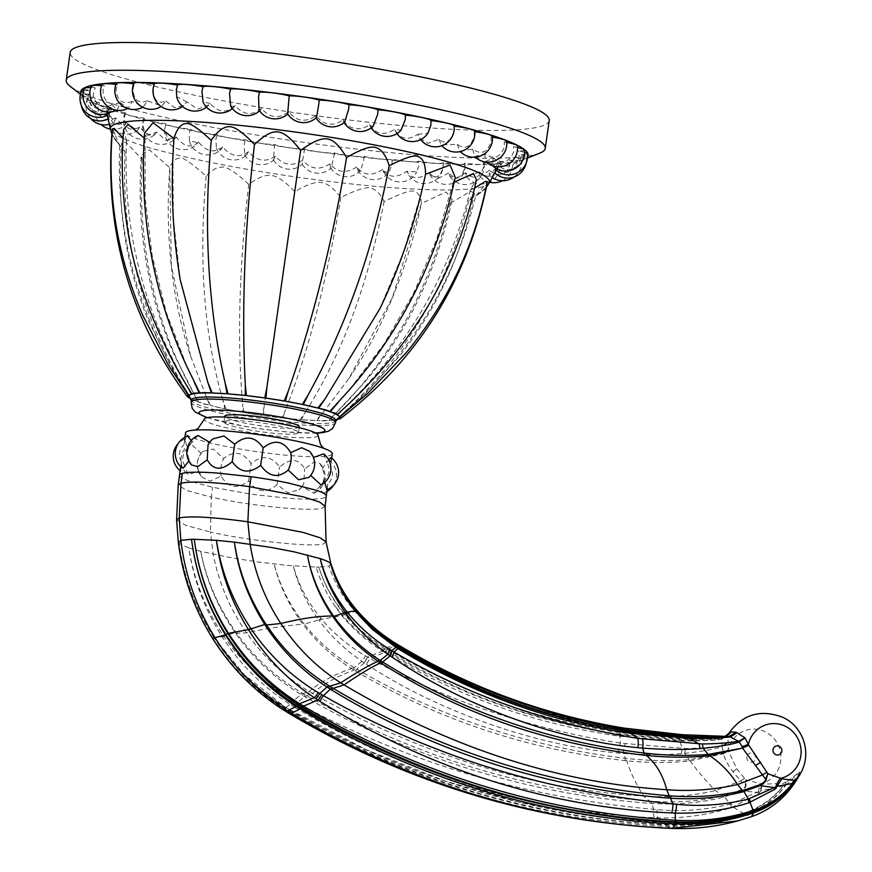 <?xml version="1.0" encoding="UTF-8"?>
<svg xmlns="http://www.w3.org/2000/svg" width="872" height="872" viewBox="0 0 872 872"><rect width="100%" height="100%" fill="white"/><g stroke="black" fill="none" stroke-linecap="round" stroke-linejoin="round"><path stroke-width="0.65" stroke-dasharray="4.36 3.27" d="M539.703 153.178A241.936 28.089 8.1 0 1 239.92 132.272A241.936 28.089 -171.9 0 1 70.218 86.361M549.218 120.565A241.936 28.089 8.1 0 1 243.866 104.509A241.936 28.089 -171.9 0 1 70.185 52.385M80.845 92.966A225.924 26.225 -171.9 0 0 84.475 97.457A225.924 26.225 -171.9 0 0 242.95 140.338A225.924 26.225 8.1 0 0 522.906 159.859L527.418 158.061M527.516 156.786A225.924 26.225 8.1 0 1 522.906 159.859M110.766 111.976L111.79 104.531L117.382 109.959L120.238 102.634L128.391 108.15L132.239 101.403L143.27 106.885L147.542 100.858L161.81 106.079L165.876 101.01C157.614 104.335 153.396 100.193 153.232 88.573L154.551 84.115A18.225 2.115 8.1 0 1 154.453 83.756M133.885 83.232A18.225 2.115 -171.9 0 0 134.441 83.941A18.225 2.115 -171.9 0 0 133.645 83.832M116.292 83.429A18.225 2.115 -171.9 0 0 117.644 84.54A18.225 2.115 -171.9 0 0 115.943 84.333M102.013 84.366A18.225 2.115 -171.9 0 0 104.487 85.892A18.225 2.115 -171.9 0 0 101.544 85.609M91.32 86.001A18.225 2.115 -171.9 0 0 95.212 87.974A18.225 2.115 -171.9 0 0 90.71 87.68M84.421 88.323A18.225 2.115 -171.9 0 0 90.023 90.753A18.225 2.115 -171.9 0 0 83.625 90.655M81.456 91.277A18.225 2.115 -171.9 0 0 88.999 94.176A18.225 2.115 -171.9 0 0 82.48 94.808A18.225 2.115 -171.9 0 0 92.16 98.154A18.225 2.115 -171.9 0 0 87.473 98.841A18.225 2.115 -171.9 0 0 99.463 102.634A18.225 2.115 -171.9 0 0 96.334 103.31A18.225 2.115 -171.9 0 0 110.755 107.529A18.225 2.115 -171.9 0 0 108.902 108.117A18.225 2.115 -171.9 0 0 125.819 112.717A18.225 2.115 -171.9 0 0 124.914 113.164A18.225 2.115 -171.9 0 0 144.349 118.123A18.225 2.115 -171.9 0 0 144.076 118.374A18.225 2.115 -171.9 0 0 166.007 123.639A18.225 2.115 -171.9 0 0 190.347 129.143A18.225 2.115 -171.9 0 0 216.921 134.55A18.225 2.115 -171.9 0 0 245.185 139.727A18.225 2.115 -171.9 0 0 274.615 144.599A18.225 2.115 -171.9 0 0 304.611 149.058A18.225 2.115 -171.9 0 0 334.619 153.014A18.225 2.115 -171.9 0 0 364.027 156.393A18.225 2.115 -171.9 0 0 392.28 159.14A18.225 2.115 -171.9 0 0 418.822 161.189A18.225 2.115 -171.9 0 0 443.15 162.574A18.225 2.115 -171.9 0 0 443.14 162.508A18.225 2.115 8.1 0 0 465.048 163.467A18.225 2.115 8.1 0 0 464.754 163.064A18.225 2.115 8.1 0 0 484.178 163.631A18.225 2.115 8.1 0 0 483.252 162.857A18.225 2.115 8.1 0 0 500.157 163.064A18.225 2.115 8.1 0 0 498.261 161.876A18.225 2.115 8.1 0 0 512.671 161.778A18.225 2.115 8.1 0 0 509.51 160.154A18.225 2.115 8.1 0 0 521.489 159.794A18.225 2.115 8.1 0 0 516.758 157.712A18.225 2.115 8.1 0 0 526.437 157.145A18.225 2.115 8.1 0 0 519.875 154.606A18.225 2.115 -171.9 0 0 527.407 153.897M524.508 152.36A18.225 2.115 -171.9 0 0 518.796 150.9A18.225 2.115 -171.9 0 0 524.388 150.104M517.565 147.499A18.225 2.115 -171.9 0 0 513.553 146.66A18.225 2.115 -171.9 0 0 517.445 145.842M506.806 142.43A18.225 2.115 -171.9 0 0 504.234 141.962A18.225 2.115 -171.9 0 0 506.708 141.199M492.462 137.144A18.225 2.115 -171.9 0 0 491.023 136.904A18.225 2.115 -171.9 0 0 492.386 136.261M474.804 131.683A18.225 2.115 -171.9 0 0 474.183 131.596A18.225 2.115 -171.9 0 0 474.75 131.116M165.876 101.01L174.531 107.692L183.807 105.545L186.87 101.871L197.77 109.109L208.997 104.814L210.108 103.408C218.305 112.771 226.655 113.502 235.146 105.599C243.452 115.137 252.237 116.074 261.491 108.401C269.721 118.091 278.778 119.202 288.643 111.758C296.611 121.557 305.756 122.843 316.056 115.605C323.588 125.492 332.646 126.909 343.208 119.867C345.781 124.609 349.705 127.497 354.991 128.522C360.31 129.339 365.172 127.988 369.575 124.456C375.734 134.419 384.083 136.032 394.635 129.296C399.888 139.237 407.638 140.904 417.895 134.277L419.563 138.103L428.217 143.302L438.921 139.313C445.614 144.763 450.661 141.918 454.04 130.756L454.04 126.124M438.921 139.313L441.319 144.981L457.277 144.294C464.983 150.028 470.651 147.346 474.27 136.261L474.183 131.596M457.277 144.294L459.773 151.085L472.635 149.145C481.18 155.14 487.361 152.622 491.187 141.591L491.023 136.904M472.635 149.145L474.641 156.589L484.679 153.755C493.879 159.99 500.463 157.636 504.452 146.67L504.234 141.962M484.679 153.755L485.693 161.538L493.171 158.028C502.839 164.514 509.717 162.29 513.815 151.39L513.553 146.66M492.756 165.92L497.956 161.898C504.016 170.051 518.786 165.037 519.08 155.652L518.796 150.9M495.721 169.669L498.937 165.277C505.041 173.561 519.865 168.787 520.159 159.369L519.875 154.606M498.937 165.277L494.555 172.721L496.092 168.111C505.913 175.141 512.9 173.266 517.031 162.497L516.758 157.712M496.092 168.111L489.247 175.01L489.486 170.334C498.948 177.485 505.706 175.686 509.749 164.939L509.51 160.154M489.486 170.334L479.927 176.438L479.229 171.904C488.135 179.142 494.544 177.398 498.457 166.672L498.261 161.876M479.229 171.904L466.727 176.929L465.539 172.798C473.703 180.09 479.644 178.368 483.371 167.653L483.252 162.857M465.539 172.798L456.547 178.542L449.908 176.351L448.688 172.994C455.914 180.286 461.288 178.586 464.798 167.871L464.754 163.064M448.688 172.994L437.766 178.586L429.787 174.542L428.98 172.482C435.128 179.752 439.837 178.03 443.085 167.304L443.14 162.508M428.98 172.482C418.931 179.85 411.54 179.458 406.81 171.283L416.827 171.926L418.669 165.985L418.822 161.189M443.15 162.574A18.824 18.824 0 0 1 406.81 171.304L406.81 171.283C396.389 178.455 388.323 177.823 382.612 169.408L383.462 171.719L389.054 172.209L392.008 163.925L392.28 159.14M382.612 169.408C371.984 176.395 363.406 175.566 356.855 166.912L357.869 170.4L360.398 170.661L363.635 161.167L364.027 156.393M356.855 166.912C346.217 173.735 337.279 172.71 330.041 163.827L330.608 167.86L331.305 167.947L334.619 153.014M330.041 163.827C319.577 170.52 310.454 169.321 302.693 160.219L304.611 149.058M273.416 159.914A18.824 18.824 0 0 0 302.279 164.328L302.693 160.219C292.578 166.803 283.455 165.451 275.334 156.153L273.416 159.914L274.615 144.599M275.334 156.153C265.742 162.672 256.804 161.2 248.509 151.717L246.569 154.976L244.618 154.638L244.269 144.425L245.185 139.727M248.509 151.717C239.615 158.203 231.025 156.622 222.742 146.987L221.074 149.297L216.43 148.404L215.875 139.226L216.921 134.55M222.742 146.987C214.675 153.472 206.61 151.826 198.522 142.071L198.042 142.692L189.442 140.85L189.191 133.798L190.347 129.143M198.522 142.071C191.426 148.578 184.036 146.91 176.318 137.046L168.034 139.313L164.579 129.928L166.007 123.639M176.318 137.046L175.25 138.43L166.018 140.523L156.579 132.021C147.804 137.046 143.28 133.95 142.997 122.734L144.349 118.123M156.579 132.021L154.606 134.659L147.172 135.225L139.684 127.094C129.983 131.846 124.881 128.587 124.369 117.306L125.819 112.717M139.684 127.094L137.394 130.56L125.95 122.353C115.496 126.854 109.927 123.432 109.251 112.085L110.755 107.529M125.95 122.353L123.889 126.396L115.66 117.905C104.64 122.156 98.721 118.581 97.904 107.18L99.463 102.634M115.66 117.905L114.33 122.363L109 113.818C97.62 117.851 91.473 114.134 90.579 102.678L92.16 98.154M109 113.818L108.847 118.603L106.112 110.188C97.86 116.499 85.042 107.692 87.396 98.678L88.999 94.176M107.648 113.48L107.049 107.071C98.83 113.262 86.066 104.248 88.421 95.244L90.023 90.753M111.79 104.531C103.735 110.635 91.32 101.446 93.642 92.454L95.212 87.974M120.238 102.634C109.469 106.046 103.703 101.959 102.951 90.35L104.487 85.892M132.239 101.403C122.124 104.749 116.772 100.607 116.172 88.999L117.644 84.54M147.542 100.858C138.277 104.171 133.438 100.018 133.035 88.399L134.441 83.941M343.208 119.867L343.688 121.873L344.734 122.047M373.151 126.276L370.011 125.699L369.575 124.456M396.923 133.634A18.824 18.824 0 0 1 394.907 129.993L394.635 129.296L400.957 130.266M497.956 161.898L495.787 168.252M493.171 158.028L492.636 165.778M417.895 134.277L427.945 133.209M106.112 110.188L107.529 115.235M107.049 107.071L110.384 112.335M186.87 101.871L176.667 96.748M210.108 103.408L203.067 102.024M235.146 105.599L234.546 106.417L230.655 106.035M261.491 108.401L260.477 110.057L259.006 109.894M288.643 111.758L287.64 113.829M316.056 115.605L316.133 117.862M112.586 128.762L119.737 145.646C112.706 136.697 110.166 132.631 112.139 133.46C111.561 134.255 115.856 140.381 125.034 151.859L121.666 143.139L125.841 142.092L142.103 159.369L141.373 155.216L149.275 149.766L169.768 167.675C172.438 160.426 176.602 157.287 182.259 158.257C186.303 159.522 194.26 165.506 206.152 176.199C212.169 169.332 218.294 166.323 224.496 167.184C229.663 168.46 237.751 174.193 248.771 184.374C267.878 170.792 275.65 171.926 294.725 191.633C318.422 178.117 326.248 179.011 340.876 197.475C354.239 190.805 363.591 187.567 368.911 187.742C375.123 188.603 380.181 193.203 384.083 201.519C398.428 194.598 407.725 191.077 411.987 190.957C417.71 191.568 420.849 195.742 421.405 203.481L446.104 192.004L452.143 199.448L450.29 203.231L470.706 191.186L474.444 193.355L468.776 200.778C480.755 192.363 486.587 187.676 486.293 186.717C488.44 186.445 484.887 189.638 475.611 196.298L487.186 182.085M190.543 355.95L171.337 265.862L169.768 167.664C167.151 203.547 167.893 238.383 171.991 272.162C175.752 301.919 181.932 329.845 190.543 355.95L209.629 405.251A76.006 8.818 8.1 0 1 198.62 401.948C199.917 402.929 203.59 404.03 209.629 405.251M188.864 396.117L182.64 385.795C137.068 311.141 116.096 231.091 119.737 145.646L111.856 134.059M123.661 129.318L126.571 141.166L123.039 138.103M144.556 133.144L145.057 138.713L144.218 138.059M348.953 378.448C364.518 355.765 378.252 330.641 390.166 303.085C403.507 271.824 413.917 238.623 421.405 203.481L392.52 297.319L348.953 378.448L322.989 412.707L316.013 420.489A76.006 8.818 8.1 0 1 301.167 419.715L316.013 420.489M454.225 182.183L453.244 182.575L455.282 177.365M474.553 188.134L470.302 190.085L476.406 179.512M486.402 187.371L475.611 196.298C455.26 279.367 412.794 350.381 348.211 409.36L339.35 417.535M338.87 418.266A76.006 8.818 8.1 0 1 336.625 419.312L337.747 419.269M336.625 419.312L345.029 411.442L336.309 419.399A76.006 8.818 8.1 0 1 328.951 420.38C334.107 420.577 336.559 420.25 336.309 419.399L364.213 394.907L399.43 356.168C436.959 308.775 461.964 254.504 474.444 193.355M468.776 200.778C448.753 283.64 407.507 353.858 345.029 411.442M328.951 420.38L336.428 412.587L328.352 420.413A76.006 8.818 8.1 0 1 316.852 420.511C323 421.023 326.826 420.991 328.352 420.413M450.29 203.231C431.139 285.972 393.185 355.754 336.428 412.587M316.852 420.511L322.989 412.707M301.167 419.715L305.625 411.791L300.142 419.639A76.006 8.818 8.1 0 1 282.953 418.026L300.142 419.639M384.083 201.519C368.038 284.348 341.889 354.435 305.625 411.791M282.953 418.026L285.526 409.905L281.82 417.906A76.006 8.818 8.1 0 1 263.453 415.573L281.82 417.906M340.876 197.475C326.858 280.49 308.405 351.296 285.526 409.905M263.453 415.573L264.053 407.18L262.287 415.41A76.006 8.818 8.1 0 1 243.996 412.521L262.287 415.41M294.725 191.633L264.053 407.18M243.996 412.521L242.667 403.812L242.874 412.325A76.006 8.818 8.1 0 1 225.913 409.066L242.874 412.325M248.771 184.374C239.07 267.998 237.042 341.148 242.667 403.812M225.913 409.066L222.84 400.008L224.911 408.859A76.006 8.818 8.1 0 1 210.435 405.469L224.911 408.859M206.152 176.199C198.456 260.205 204.015 334.815 222.84 400.008M210.435 405.469L205.912 396.041M198.62 401.948L193.039 392.171L198.053 401.752A76.006 8.818 8.1 0 1 191.262 398.755L171.294 367.45L148.284 320.416C125.47 264.445 116.597 205.345 121.666 143.139M142.103 159.369C137.405 244.171 154.388 321.768 193.039 392.171M125.034 151.859C121.143 237.01 141.166 315.947 185.104 388.683L191.262 398.755C190.783 399.496 193.05 400.499 198.053 401.752M185.104 388.683L190.979 398.58A76.006 8.818 8.1 0 1 189.115 396.956M189.922 398.221L190.979 398.58M182.64 385.795L188.886 395.975M187.262 386.383L191.251 393M126.571 141.166C122.603 226.818 142.354 307.663 185.812 383.702M145.057 138.713L145.155 198.118L152.229 256.052L166.29 312.514L187.317 367.515M172.918 156.034L173.343 218.927L180.297 280.152M335.84 420.566A72.954 8.469 8.1 0 1 335.36 421.35A72.954 8.469 8.1 0 1 243.757 415.726A72.954 8.469 8.1 0 1 191.633 400.902A72.954 8.469 8.1 0 1 191.382 400.008M339.361 417.394L348.211 409.36M337.922 413.884L343.601 408.63M421.699 191.273L403.703 251.703L379.876 308.699M453.244 182.575L436.567 239.604L413.611 293.265L384.356 343.568L348.811 390.514M470.302 190.085C450.214 273.448 408.696 345.574 345.748 406.472M299.281 426.866A37.66 4.371 8.1 0 1 251.757 424.37A37.66 4.371 8.1 0 1 224.725 416.26M250.94 430.158A37.66 4.371 8.1 0 1 223.908 422.048A37.66 4.371 8.1 0 1 271.432 424.544A37.66 4.371 8.1 0 1 298.464 432.654A37.66 4.371 8.1 0 1 250.94 430.158M318.062 435.346A57.443 6.671 8.1 0 1 315.871 436.883A57.443 6.671 -171.9 0 1 252.433 432.774A57.443 6.671 -171.9 0 1 204.331 419.16M332.297 453.756A74.12 8.6 8.1 0 1 329.485 455.598A74.12 8.6 -171.9 0 1 248.128 450.388A74.12 8.6 -171.9 0 1 185.529 432.861M322.433 468.798C325.452 463.174 327.567 460.471 328.755 460.689C330.15 459.795 330.662 461.779 330.303 466.651C333.802 473.104 332.973 478.913 327.818 484.069C326.629 490.01 325.43 492.876 324.21 492.658C322.825 493.552 321.408 491.405 319.948 486.227C324.646 481.191 325.463 475.382 322.433 468.798L320.242 463.806L314.029 462.051L304.622 468.962C298.66 458.443 290.322 457.822 279.585 467.087C271.781 455.925 262.298 454.715 251.136 463.49C242.896 451.805 233.718 450.203 223.603 458.683L213.335 449.004L202.882 451.391L201.181 453.429L190.772 443.793L187.273 448.513L184.951 439.008L184.003 444.687C185.18 438.79 186.379 435.924 187.622 436.098M326.935 491.437A18.53 18.53 0 0 1 324.319 492.626L324.21 492.658M328.755 460.689L329.725 460.841A18.53 18.53 0 0 1 333.671 485.105M327.818 484.069L326.869 489.748M324.744 482.39L324.558 480.243C329.518 474.858 330.346 469.049 327.033 462.814L328.602 459.631M331.011 457.549L330.303 466.651M324.558 480.243L321.049 484.963M310.683 475.436L310.65 475.327C314.792 469.648 315.62 463.839 313.135 457.898L313.419 457.495M323.675 453.909L327.033 462.814M310.65 475.327L308.939 477.365M309.669 451.423L313.135 457.898M208.037 444.884L212.855 438.921M198.02 435.499L191.873 442.529C187.186 447.565 186.357 453.364 189.398 459.958L191.589 464.95M191.873 442.529L191.35 440.36M183.076 468.068C181.692 468.994 181.18 467.011 181.529 462.106C178.03 455.653 178.847 449.843 184.003 444.687M188.875 461.048L189.398 459.958M179.501 475.218A74.12 8.6 -171.9 0 0 188.973 480.963L212.605 487.274L248.106 493.661A74.12 8.6 -171.9 0 0 249.545 493.879A74.12 8.6 -171.9 0 0 257.393 494.969A74.12 8.6 -171.9 0 0 258.101 495.067L289.319 498.315A74.12 8.6 -171.9 0 0 292.567 498.544A74.12 8.6 -171.9 0 0 320.896 498.479A74.12 8.6 -171.9 0 0 323.458 497.956A74.12 8.6 -171.9 0 0 325.202 497.291A74.12 8.6 -171.9 0 0 326.27 496.113M181.529 462.106L180.722 466.673M180.646 467.185L180.809 471.207L184.799 465.931L188.145 474.848L198.696 470.858L202.162 477.333L210.141 481.061L221.128 476.112C228.322 488.08 237.5 489.672 248.662 480.908C256.902 492.593 266.385 493.792 277.111 484.516L287.923 492.789L298.976 489.835L302.148 486.38L313.811 493.258L319.948 486.227M302.148 486.38L303.794 483.873L304.622 468.962M277.111 484.516L279.585 467.087M248.662 480.908L251.136 463.49M221.128 476.112C219.973 470.477 220.79 464.678 223.603 458.683M198.696 470.858C196.211 464.918 197.039 459.108 201.181 453.429M184.799 465.931C181.485 459.708 182.313 453.898 187.273 448.513M178.324 542.253L179.087 543.441L188.788 547.921C193.388 579.4 204.528 609.038 222.186 636.811L222.513 637.312C240.105 664.409 262.614 686.755 290.038 704.358L293.755 706.68A11.292 1.831 121 0 1 295.75 701.884L297.396 702.788C344.996 729.483 405.589 754.662 456.427 770.379C510.643 787.732 583.684 803.297 653.499 809.281L657.096 809.619C681.185 811.974 705.546 810.11 730.169 804.028L757.136 792.321L740.993 790.871L723.64 797.117C700.935 802.883 676.901 804.987 651.526 803.439L649.782 803.319C529.642 794.523 411.41 758.16 305.821 697.306L300.993 694.45C274.68 678.296 252.891 657.902 235.614 633.29L235.298 632.832C217.586 606.988 206.065 579.826 200.724 551.344L231.974 557.895L257.229 561.884L286.681 565.361L316.155 567.094C320.22 580.621 326.292 593.342 334.358 605.233L341.977 615.719L342.62 615.49L334.358 605.233M212.528 638.337L212.899 638.162C194.423 608.885 182.978 577.111 178.564 542.842C182.967 577.068 194.369 608.885 212.768 638.304C231.483 667.788 255.442 691.725 284.632 710.113L288.665 712.588C348.549 749.113 423.051 779.851 479.753 795.765C538.874 813.064 601.113 823.277 666.47 826.394L666.797 826.405C693.698 827.484 719.803 823.746 745.113 815.189L745.211 815.157C761.834 809.325 775.35 799.373 785.781 785.291L786.827 783.754A23.533 12.066 -116.5 0 1 787.318 781.367L783.154 783.448L762.335 784.168L745.68 779.775L745.985 784.724A1.886 0.992 174.2 0 0 745.375 784.724C746.018 786.217 744.394 787.983 740.492 790.043L723.171 795.885C700.434 801.226 676.509 803.025 651.373 801.27L649.64 801.128C527.407 791.122 413.655 756.068 306.519 695.66L301.712 692.859C275.443 676.999 253.632 656.976 236.301 632.778L235.985 632.32C218.033 606.672 206.272 579.684 200.724 551.344L188.788 547.921C193.737 579.281 205.323 608.558 223.559 635.764L223.886 636.255C242.122 662.753 264.837 683.921 292.033 699.78L295.75 701.884M213.891 637.061C195.295 607.991 183.698 576.784 179.087 543.441C183.687 576.795 195.241 608.067 213.738 637.236L222.186 636.811A11.292 0.676 147.2 0 1 223.559 635.764M212.899 638.162L212.899 638.173C231.549 667.342 255.529 691.06 284.839 709.328L288.872 711.759C348.745 747.816 423.334 778.314 479.306 794C537.752 811.145 600.056 821.511 666.197 825.108L666.524 825.119C693.414 826.362 719.476 822.874 744.721 814.655L744.808 814.633C761.605 808.954 775.23 799.155 785.683 785.247L781.77 787.928C771.774 799.918 759.229 808.518 744.11 813.707L743.914 813.772C718.811 822.078 692.869 825.664 666.099 824.541L665.543 824.52C597.636 822.034 519.745 806.796 462.531 788.31C407.856 771.328 343.819 743.467 289.613 710.8L285.417 708.249C256.39 690.003 232.508 666.361 213.782 637.312L212.779 638.315M330.913 563.781L328.94 566.135L318.847 567.083C324.264 584.436 332.94 600.078 344.876 614.008L344.93 614.062C356.55 627.491 370.011 638.816 385.304 648.027L387.495 649.335C423.454 671.091 468.885 691.376 499.863 702.178C530.448 713.438 577.94 726.507 619.894 732.633L679.201 738.606C696.499 739.249 710.495 739.249 721.155 738.606L723.477 736.164L725.221 735.946M395.855 647.362L371.93 629.072L395.877 647.373M397.981 648.735L396.161 647.558M398.014 648.757L503.231 700.543L613.343 730.627L549.12 715.792C496.048 700.521 445.777 678.231 398.275 648.921L396.204 647.624M725.744 735.848A9.418 9.036 74.7 0 1 723.477 736.164L681.087 734.824L623.153 728.273C534.918 712.304 459.315 684.673 396.346 645.378L394.329 644.168C379.647 635.307 366.523 624.363 354.969 611.337C343.306 598.127 334.63 583.052 328.94 566.135M316.155 567.094L318.847 567.083C324.144 584.414 332.668 600.154 344.418 614.313L344.473 614.368C356.07 628.156 369.412 639.71 384.508 649.041L386.688 650.381C421.841 672.181 465.997 692.346 499.046 703.977C531.07 715.759 578.637 728.534 619.425 734.071L678.961 739.26C696.456 739.587 710.517 739.38 721.122 738.649L728.578 733.646M326.063 541.883L323.599 543.79C315.697 547.507 250.929 541.338 210.414 532.051L213.215 554.254C218.676 582.496 229.805 608.711 246.58 632.876C263.442 656.834 284.294 676.378 309.157 691.496L312.525 693.502C422.408 755.305 532.748 789.487 643.569 796.06C667.788 797.804 691.725 795.983 715.378 790.599L740.797 780.931L745.375 784.724L745.68 779.775L736.829 768.788L728.316 750.792L727.935 735.183L721.188 739.489C710.833 740.579 696.87 741.08 679.277 740.982L619.316 736.219C574.953 729.624 534.492 719.683 497.934 706.407C460.154 693.131 422.473 675.201 384.89 652.605L385.827 651.471L383.429 650.043C367.897 640.669 354.305 629.148 342.62 615.49L344.876 614.008M384.89 652.605L382.503 651.144C367.177 641.618 353.705 629.857 342.086 615.85M744.47 778.554A9.418 2.442 -42.7 0 0 740.797 780.931L732.829 771.644C727.924 765.06 724.817 759.131 723.531 753.866A9.418 6.039 -13 0 0 723.825 753.735L728.316 750.792L723.411 753.343L689.109 759.654C669.347 761.212 648.714 760.842 627.23 758.509L625.366 758.302C528.759 746.803 439.226 717.078 356.746 669.129L352.724 666.764C333.845 655.308 317.67 641.073 304.219 624.047L318.825 620.025C306.345 602.835 297.843 584.807 293.341 565.95C298.595 584.872 307.794 602.367 320.94 618.412L321.615 619.218C333.965 633.868 348.637 646.119 365.619 655.962L367.722 657.139L382.503 651.144L383.429 650.043M235.614 633.29L246.58 632.876C262.864 629.017 281.634 626.118 302.889 624.167C288.883 605.255 279.302 585.21 274.135 564.042C279.596 585.068 289.471 604.885 303.783 623.491L304.219 624.047L303.325 624.734L302.889 624.167L303.783 623.491M723.76 753.245A1.886 0.621 -108.5 0 1 723.825 753.735L689.076 761.071C669.413 763.044 648.648 762.967 626.794 760.831L624.908 760.635C527.887 749.724 438.104 719.847 355.569 671.015L351.547 668.573C332.733 656.834 316.656 642.217 303.325 624.734M289.613 710.8L293.755 706.68L295.379 707.65C408.859 775.829 531.538 812.464 654.218 817.729L657.837 817.871C683.561 818.448 708.217 814.982 731.826 807.45L758.52 793.738L760.787 790.828L782.696 786.097L783.154 783.448L782.805 786.053A1.886 1.341 -175.6 0 0 782.696 786.097L781.617 787.863C771.567 799.657 758.923 808.072 743.663 813.107L743.467 813.173C718.43 821.119 692.521 824.454 665.739 823.19L603.446 817.587L519.232 802.251L445.221 781.018L366.414 749.789L285.591 707.399L244.324 674.743L213.782 637.312M320.94 618.412A11.292 0.926 140.7 0 0 318.825 620.025L319.468 620.886C330.88 636.189 345.05 649.673 362 661.368L364.082 662.764A11.292 1.7 120 0 1 367.722 657.139L370.099 658.469L384.607 652.43L385.533 651.297M382.786 651.319L385.304 648.027M364.082 662.764L364.3 662.894A11.292 1.711 120 0 1 367.951 657.27M745.113 815.189L743.663 813.107M798.49 776.81L799.886 771.927C789.596 793.694 773.464 808.606 751.479 816.628L744.808 814.633M785.781 785.291L799.886 771.927L787.318 781.367M785.912 785.105L785.814 785.073A23.533 8.055 -119.8 0 1 785.727 782.173M721.286 739.478L728.229 734.366L721.22 738.606M798.033 777.53L799.886 771.927M721.122 738.649L721.22 739.423C710.953 740.393 697.055 740.666 679.539 740.241L619.883 734.66C577.646 728.665 530.416 715.945 498.817 704.445C465.964 693.033 421.427 672.977 385.827 651.471L387.386 649.269M355.569 671.015L356.746 669.129L364.3 662.894L366.414 664.279A11.292 1.722 119.5 0 1 370.099 658.469C445.254 700.281 528.715 728.512 620.472 743.14L685.501 748.536C700.761 748.285 713.002 747.348 722.223 745.702L727.957 742.53L722.474 746.585A11.292 2.071 75.6 0 1 722.441 745.702M366.414 664.279C442.071 713.863 539.779 746.051 618.292 753.048L623.164 753.463C645.727 755.021 665.173 755.076 681.49 753.637L684.782 753.343C701.066 751.522 713.47 749.342 722.005 746.781L723.259 751.62A9.418 3.826 -1.7 0 0 728.284 749.604A27.762 26.629 74.7 0 1 729.995 744.601A27.762 26.629 -105.3 0 1 774.968 739.805A27.762 26.629 -105.3 0 1 760.231 783.884A23.533 3.325 -84 0 0 758.411 791.787L759.741 790.719L762.335 784.168L760.787 790.828A11.292 5.657 13.4 0 1 759.741 790.719M295.379 707.65A11.292 1.82 120.9 0 1 297.396 702.788L304.546 696.564L305.255 694.929M782.805 786.053L781.617 787.863M745.985 784.724C746.563 786.413 744.895 788.462 740.993 790.871L740.492 790.043M758.52 793.738A11.292 2.703 53 0 1 757.136 792.321L758.411 791.787A11.292 3.325 46.5 0 0 759.676 792.768M723.531 753.844A1.886 0.567 -107.4 0 0 723.455 753.332L723.259 751.62M722.005 746.781A11.292 3.433 83 0 1 722.223 745.702L721.22 739.423M681.49 753.637A11.292 2.889 90.8 0 1 682.286 748.514L679.539 740.241M731.826 807.45A11.292 2.943 72.7 0 1 730.169 804.028L724.436 796.91A1.886 0.545 -104 0 0 723.967 795.7M743.914 813.772L733.069 807.058A11.292 2.878 72.8 0 1 731.455 803.701M489.17 183.044A191.48 22.225 8.1 0 1 247.822 169.397A191.48 22.225 -171.9 0 1 110.406 129.143M191.099 402.025A72.954 8.469 -171.9 0 0 243.473 417.743A72.954 8.469 -171.9 0 0 335.557 422.593M207.416 417.612A63.547 7.379 -171.9 0 0 244.716 426.299A63.547 7.379 -171.9 0 0 315.533 432.992M325.103 506.207L322.346 508.082C311.751 511.94 250.188 505.978 211.307 497.149L212.605 487.274M176.591 519.919L185.464 525.271L210.414 532.051L211.307 497.149L186.706 490.456L178.204 485.061M356.997 610.76L344.473 614.368M319.468 620.886A11.292 0.937 140.2 0 1 321.615 619.218L341.977 615.719M302.224 695.191L302.944 693.589L309.157 691.496C320.329 682.035 334.456 674.394 351.547 668.573L352.724 666.764M291.608 705.35A11.292 1.809 121.6 0 1 293.602 700.685L300.993 694.45L301.712 692.859M222.513 637.312A11.292 0.687 147 0 1 223.886 636.255L235.985 632.32M285.656 708.391L285.918 707.65C270.821 698.341 256.957 687.376 244.324 674.743C256.869 687.289 270.636 698.178 285.602 707.41L284.697 710.168M288.665 712.588L289.537 709.775L285.831 707.552L290.038 704.358A11.292 1.798 122.1 0 1 292.033 699.78M284.948 710.898L284.839 709.328M624.919 728.207L623.153 728.273L619.425 734.071M399.223 646.13L396.346 645.378L387.495 649.335L386.688 650.381M397.152 644.877L394.329 644.168L384.617 649.106M352.975 669.445L354.152 667.603L362 661.368A11.292 1.69 120.9 0 1 365.619 655.962M305.821 697.306L306.519 695.66L312.525 693.502C323.414 683.877 337.279 676.094 354.13 670.154L355.296 668.29M289.853 710.026C387.364 767.218 491.895 803.079 603.446 817.587C492.397 803.112 387.844 767.229 289.787 709.928L285.918 707.65M288.948 713.351L288.785 711.705M671.495 828.4L666.797 826.405L666.524 825.119M666.47 826.394L665.739 823.19M682.514 734.704L681.087 734.824L678.667 739.249M619.316 736.219L620.319 732.698M678.863 740.971L679.201 738.606M618.292 753.048A11.292 2.649 98.3 0 1 620.472 743.14L619.948 736.306L620.504 734.747M624.908 760.635L625.366 758.302L623.164 753.463A11.292 2.671 97.8 0 1 625.213 743.881M649.782 803.319L649.64 801.128L643.569 796.06C635.317 782.653 629.726 770.903 626.794 760.831L627.23 758.509M654.218 817.729A11.292 2.79 92.8 0 1 653.499 809.281L651.373 801.27M665.543 824.52L665.194 823.157L657.837 817.871A11.292 2.801 92.6 0 1 657.096 809.619M747.173 755.588A4.611 4.425 -105.3 0 1 753.713 753.877A4.611 4.425 -105.3 0 1 754.389 760.885A4.611 4.425 -105.3 0 1 747.62 760.264A4.611 4.425 74.7 0 1 747.173 755.588M723.64 797.117A1.886 0.545 -103.5 0 0 723.171 795.885L715.378 790.599C704.881 779.71 696.499 769.823 690.243 760.951L690.275 759.556M689.076 761.071L689.109 759.654L684.782 753.343A11.292 2.889 90.1 0 1 685.501 748.536M732.829 771.644A9.418 0.643 -33.3 0 0 736.829 768.788M84.475 97.457L80.475 94.34M526.176 163.031A18.824 18.824 0 0 0 526.437 157.145M514.033 177.016A18.824 18.824 0 0 0 521.489 159.794M502.392 180.744A18.824 18.824 0 0 0 512.671 161.778M466.727 176.929A18.824 18.824 0 0 0 500.157 163.064M449.908 176.351A18.824 18.824 0 0 0 484.178 163.631M429.787 174.542A18.824 18.824 0 0 0 465.048 163.467M144.076 118.374A18.824 18.824 0 0 0 175.25 138.43M124.914 113.164A18.824 18.824 0 0 0 154.606 134.659M108.902 108.117A18.824 18.824 0 0 0 137.394 130.56M96.334 103.31A18.824 18.824 0 0 0 101.108 124.554M87.473 98.841A18.824 18.824 0 0 0 90.677 118.505M82.48 94.808A18.824 18.824 0 0 0 81.347 105.512M343.688 121.873A18.824 18.824 0 0 0 344.102 122.592M370.011 125.699A18.824 18.824 0 0 0 371.232 127.89M419.563 138.103A18.824 18.824 0 0 0 420.642 139.629M441.319 144.981A18.824 18.824 0 0 0 441.908 145.679M474.641 156.589A18.824 18.824 0 0 0 475.218 157.145M485.693 161.538A18.824 18.824 0 0 0 486.26 162.072M489.247 175.01A18.824 18.824 0 0 0 492.233 177.507M479.927 176.438A18.824 18.824 0 0 0 489.628 182.226M383.462 171.719A18.824 18.824 0 0 0 416.827 171.926M357.869 170.4A18.824 18.824 0 0 0 389.054 172.209M330.608 167.86A18.824 18.824 0 0 0 360.398 170.661M302.268 164.328A18.824 18.824 0 0 0 331.305 167.947M244.618 154.638A18.824 18.824 0 0 0 273.83 159.979M216.43 148.404A18.824 18.824 0 0 0 246.569 154.976M189.442 140.85A18.824 18.824 0 0 0 221.074 149.297M164.579 129.928A18.824 18.824 0 0 0 198.042 142.692M110.395 129.1A18.824 18.824 0 0 0 123.889 126.396M109.327 124.38A18.824 18.824 0 0 0 114.33 122.363M108.106 118.984A18.824 18.824 0 0 0 108.847 118.603M116.772 110.264A18.824 18.824 0 0 0 117.382 109.959M127.661 108.531A18.824 18.824 0 0 0 128.391 108.15M142.659 107.234A18.824 18.824 0 0 0 143.27 106.885M161.135 106.515A18.824 18.824 0 0 0 161.81 106.079M182.586 106.471A18.824 18.824 0 0 0 183.807 105.545M206.501 107.136A18.824 18.824 0 0 0 208.997 104.814M232.366 108.586A18.824 18.824 0 0 0 234.546 106.417M259.638 110.853A18.824 18.824 0 0 0 260.477 110.057M107.278 115.355L106.46 111.714M112.106 134.724L112.706 136.185M485.987 187.927L484.996 189.18M333.54 415.454L364.224 382.721C407.475 331.861 436.785 270.778 452.143 199.448M195.023 395.746L174.683 355.765C147.324 294.845 136.228 227.995 141.373 155.216M206.991 417.699L244.422 426.321L260.281 428.839L286.278 431.923L315.915 433.199M223.908 422.048L224.616 417.056M298.464 432.654L299.172 427.672M195.328 430.038L215.722 430.245C228.9 430.953 243.8 432.479 260.423 434.834C288.992 438.529 320.82 446.453 324.711 449.058L323.675 448.306M184.897 437.319L184.417 440.676M331.687 458.062L331.186 461.571M327.414 488.069L327.196 489.628M313.811 493.258A18.53 18.53 0 0 0 320.242 463.806M298.976 489.835A18.53 18.53 0 0 0 303.794 483.873M202.882 451.391A18.53 18.53 0 0 0 202.162 477.333M190.772 443.793A18.53 18.53 0 0 0 188.145 474.848M184.951 439.008A18.53 18.53 0 0 0 178.161 443.652M180.144 470.695A18.53 18.53 0 0 0 180.809 471.207"/><path stroke-width="1.31" d="M80.475 94.34L70.218 86.361A241.936 28.089 -171.9 0 1 66.228 80.159A241.936 28.089 -171.9 0 1 371.581 96.203A241.936 28.089 8.1 0 1 545.262 148.327A241.936 28.089 8.1 0 1 539.703 153.178L527.418 158.061M66.228 80.159L70.185 52.385A241.936 28.089 -171.9 0 1 375.527 68.441A241.936 28.089 8.1 0 1 549.218 120.565L545.262 148.327M527.516 156.786A225.924 26.225 8.1 0 0 365.902 106.657A225.924 26.225 -171.9 0 0 80.845 92.966M420.642 139.629A18.824 18.824 0 0 0 454.149 125.873A18.225 2.115 -171.9 0 0 430.986 120.598A18.225 2.115 -171.9 0 0 405.469 115.137A18.225 2.115 -171.9 0 0 377.979 109.828A18.225 2.115 -171.9 0 0 349.062 104.793A18.225 2.115 -171.9 0 0 319.283 100.117A18.225 2.115 8.1 0 0 289.21 95.898A18.225 2.115 8.1 0 0 259.431 92.214A18.225 2.115 8.1 0 0 230.524 89.14A18.225 2.115 8.1 0 0 203.056 86.742A18.225 2.115 8.1 0 0 177.583 85.009A18.824 18.824 0 0 0 177.256 85.848L177.572 85.053A18.225 2.115 8.1 0 1 177.583 85.009M182.586 106.471A18.824 18.824 0 0 1 154.453 83.756A18.225 2.115 8.1 0 1 177.561 85.053L176.351 89.511L176.667 96.748A18.824 18.824 0 0 0 206.501 107.136M154.322 84.083A18.225 2.115 -171.9 0 0 133.885 83.232A18.824 18.824 0 0 0 161.135 106.515M133.645 83.832A18.225 2.115 -171.9 0 0 116.292 83.429A18.824 18.824 0 0 0 142.659 107.234M115.943 84.333A18.225 2.115 -171.9 0 0 102.013 84.366A18.824 18.824 0 0 0 127.661 108.531M101.544 85.609A18.225 2.115 -171.9 0 0 91.32 86.001A18.824 18.824 0 0 0 116.772 110.264M90.71 87.68A18.225 2.115 -171.9 0 0 84.421 88.323A18.824 18.824 0 0 0 110.384 112.335L110.766 111.976M83.625 90.655A18.225 2.115 -171.9 0 0 81.456 91.277A18.824 18.824 0 0 0 107.529 115.235L107.648 113.48M495.787 168.252L495.721 169.669A18.824 18.824 0 0 0 527.407 153.897A18.225 2.115 -171.9 0 0 524.508 152.36M492.636 165.778L492.756 165.92A18.824 18.824 0 0 0 524.388 150.104A18.225 2.115 -171.9 0 0 517.565 147.499M486.26 162.072A18.824 18.824 0 0 0 517.445 145.842A18.225 2.115 -171.9 0 0 506.806 142.43M475.218 157.145A18.824 18.824 0 0 0 506.708 141.199A18.225 2.115 -171.9 0 0 492.462 137.144M460.253 151.586A18.824 18.824 0 0 0 492.386 136.261A18.225 2.115 -171.9 0 0 474.804 131.683M441.908 145.679A18.824 18.824 0 0 0 474.75 131.116A18.225 2.115 -171.9 0 0 454.181 126.135M377.979 109.828L377.652 114.396L373.151 126.276A18.824 18.824 0 0 1 344.102 122.592M371.232 127.89A18.824 18.824 0 0 0 400.957 130.266L405.251 119.726L405.469 115.137M396.923 133.634A18.824 18.824 0 0 0 427.945 133.209L430.888 125.219L430.986 120.598M232.366 108.586A18.824 18.824 0 0 1 203.067 102.024L201.955 91.211L203.056 86.742M259.638 110.853A18.824 18.824 0 0 1 230.655 106.035L229.543 93.62L230.524 89.14M287.738 113.97A18.824 18.824 0 0 1 259.006 109.894L258.57 96.705L259.431 92.214M316.133 117.862A18.824 18.824 0 0 1 287.64 113.829L289.21 95.898M316.056 115.605C316.046 119.726 316.928 116.074 318.683 104.64L319.283 100.117M316.089 117.905A18.824 18.824 0 0 0 344.734 122.047L348.604 109.338L349.062 104.793M123.039 138.103L114.33 128.478L112.586 128.762C106.885 193.213 116.903 255.289 142.637 315.01L168.481 365.27L188.886 395.975A76.006 8.818 8.1 0 1 191.6 394.199L187.916 395.299M144.218 138.059L128.173 124.38L123.661 129.318C120.957 162.061 122.167 194.761 127.29 227.385C135.749 286.43 163.02 348.19 191.251 393L191.927 394.111A76.006 8.818 8.1 0 1 199.285 393.13C194.129 392.934 191.677 393.261 191.927 394.111M300.622 150.322L266.799 387.964L265.949 398.101A76.006 8.818 8.1 0 1 284.239 400.989L288.174 391.343L285.351 401.185A76.006 8.818 8.1 0 1 302.312 404.445L308.001 395.147L303.314 404.652A76.006 8.818 8.1 0 1 317.8 408.042L324.929 399.114L318.607 408.26A76.006 8.818 8.1 0 1 329.616 411.562L348.811 390.514C401.829 329.899 437.319 258.842 455.282 177.365L450.017 164.982L425.58 174.28C425.471 163.522 422.615 157.494 417.001 156.208C412.925 155.183 403.649 158.366 389.195 165.745C385.729 154.617 380.922 148.458 374.753 147.281C369.565 146.245 360.169 149.679 346.576 157.57C332.668 134.648 324.918 133.307 300.622 150.322C282.114 127.323 274.32 126.222 254.471 144.469C243.67 133.133 235.625 127.214 230.339 126.723C224.093 126.091 217.738 130.658 211.264 140.425C199.481 129.339 191.48 123.704 187.273 123.508C181.507 123.137 177.071 128.119 173.942 138.463L153.025 122.712L144.556 133.144C139.073 216.387 153.319 294.507 187.317 367.515L199.884 393.098A76.006 8.818 8.1 0 1 211.373 393C205.236 392.487 201.399 392.52 199.884 393.098M284.239 400.989L265.949 398.101M346.576 157.57C332.287 242.46 312.819 320.384 288.174 391.343M302.312 404.445L285.351 401.185M389.195 165.745C372.911 250.253 345.846 326.717 308.001 395.147M337.802 402.973L330.183 411.758A76.006 8.818 8.1 0 1 336.974 414.756L337.922 413.884C377.522 378.742 420.958 327.033 445.559 272.696C459.577 242.787 469.866 211.733 476.406 179.512L473.463 173.517L454.225 182.183M343.601 408.63L337.257 414.93A76.006 8.818 8.1 0 1 339.361 417.394L367.537 393.599L406.374 352.539C447.739 302.377 474.673 245.555 487.186 182.085L485.606 181.311L474.553 188.134M339.535 417.361L339.35 417.535A76.006 8.818 8.1 0 1 338.87 418.266L335.36 421.35M337.747 419.269L340.233 418.734L339.35 417.535M191.633 400.902L189.115 396.956A76.006 8.818 8.1 0 1 188.864 396.117L187.676 397.022L189.922 398.221M191.6 394.199L187.262 386.383M199.285 393.13L194.412 382.568M211.373 393L207.852 382.448L212.212 393.021A76.006 8.818 8.1 0 1 227.069 393.795L212.212 393.021M173.942 138.463L172.918 156.034C170.999 198.129 173.463 239.495 180.297 280.152L207.852 382.448M227.069 393.795L225.216 383.364L228.083 393.872A76.006 8.818 8.1 0 1 245.283 395.485L228.083 393.872M211.264 140.425C203.329 226.11 207.972 307.097 225.216 383.364M245.283 395.485L245.326 385.239L246.416 395.605A76.006 8.818 8.1 0 1 264.783 397.937L246.416 395.605M254.471 144.469C244.509 229.968 241.457 310.225 245.326 385.239M264.783 397.937L266.799 387.964M191.382 400.008A72.954 8.469 8.1 0 1 283.465 404.848A72.954 8.469 8.1 0 1 335.84 420.566L335.557 422.593A72.954 8.469 -171.9 0 0 283.171 406.875A72.954 8.469 -171.9 0 0 191.099 402.025L191.382 400.008M317.8 408.042L303.314 404.652M425.58 174.28L421.699 191.273C411.78 232.334 397.839 271.475 379.876 308.699L324.929 399.114M329.616 411.562C328.308 410.581 324.646 409.48 318.607 408.26M336.974 414.756C337.453 414.015 335.186 413.012 330.183 411.758M340.483 417.012L337.257 414.93M224.616 417.056L224.725 416.26A37.66 4.371 8.1 0 1 272.249 418.756A37.66 4.371 8.1 0 1 299.281 426.866L299.172 427.672M195.328 430.038L198.086 428.435L204.331 419.16A57.443 6.671 -171.9 0 1 206.49 417.819A57.443 6.671 8.1 0 1 269.143 421.797A57.443 6.671 8.1 0 1 318.062 435.346L320.602 444.731L323.675 448.306M184.897 437.319L185.529 432.861A74.12 8.6 -171.9 0 1 188.341 431.019A74.12 8.6 8.1 0 1 269.699 436.229A74.12 8.6 8.1 0 1 332.297 453.756L331.687 458.062M191.35 440.36L187.513 436.131A18.53 18.53 0 0 0 182.095 467.915L183.076 468.068L188.875 461.048M328.602 459.631L331.011 457.549A18.53 18.53 0 0 1 326.869 489.748L324.744 482.39M313.419 457.495L323.675 453.909A18.53 18.53 0 0 1 321.049 484.963L310.683 475.436M308.939 477.365L298.497 479.753L288.229 470.063C291.03 464.078 291.858 458.28 290.703 452.644L301.69 447.696L309.669 451.423A18.53 18.53 0 0 1 308.939 477.365M288.229 470.063C278.114 478.554 268.936 476.951 260.684 465.267L263.17 447.848C274.331 439.085 283.509 440.676 290.703 452.644M260.684 465.267C249.534 474.041 240.051 472.831 232.235 461.67L234.721 444.24C245.435 434.965 254.918 436.163 263.17 447.848M232.235 461.67C221.51 470.935 213.16 470.313 207.209 459.795L208.037 444.884A18.53 18.53 0 0 1 212.855 438.921L223.908 435.967L234.721 444.24M207.209 459.795L197.802 466.705L191.589 464.95A18.53 18.53 0 0 1 198.02 435.499L209.651 442.278M327.196 489.628L326.27 496.103A74.12 8.6 -171.9 0 0 326.27 496.103A74.12 8.6 -171.9 0 0 319.196 491.241A74.12 8.6 -171.9 0 0 317.484 490.609L288.796 483.121A74.12 8.6 -171.9 0 0 287.52 482.859A74.12 8.6 -171.9 0 0 251.114 476.722L217.695 473.093A74.12 8.6 -171.9 0 0 188.123 472.482A74.12 8.6 -171.9 0 0 182.313 473.365A74.12 8.6 -171.9 0 0 179.654 474.804A74.12 8.6 -171.9 0 0 179.501 475.218L178.204 485.061L180.995 483.208L182.313 473.365M180.722 466.673L179.501 475.218M178.324 542.253L176.591 519.919L179.24 518.001C189.725 515.766 212.594 517.031 247.866 521.794L302.911 532.367L320.035 537.773L326.063 541.883L325.103 506.207L326.27 496.113M178.564 542.842L180.831 540.335C185.071 575.237 196.462 607.675 214.992 637.628C233.827 667.658 258.014 692.041 287.564 710.778L284.632 710.113M251.114 476.722L249.577 486.663C214.992 482.096 192.134 480.941 180.995 483.208L179.24 518.001L180.831 540.335L191.535 539.288C195.873 573.536 207.176 605.375 225.456 634.827L225.903 634.598C207.416 605.332 195.96 573.558 191.535 539.288L194.282 539.267C198.478 572.741 209.662 604.111 227.81 633.377L227.854 633.454C246.231 662.6 269.764 686.34 298.453 704.674L302.595 707.247C361.684 743.685 434.768 774.314 491.143 790.479C549.829 807.973 611.207 818.427 675.299 821.849L675.844 821.871C702.418 823.048 728.207 819.506 753.179 811.233L753.386 811.167C768.428 805.99 780.92 797.422 790.85 785.443L793.662 783.067C783.536 796.877 770.205 806.6 753.648 812.214L753.561 812.235C728.654 820.356 702.876 823.768 676.203 822.47L675.887 822.46C606.749 819.506 529.533 803.951 473.485 785.683C419.912 768.951 355.416 740.829 301.559 708.282L297.548 705.84C268.434 687.528 244.552 663.777 225.913 634.609L228.399 633.181C246.863 661.968 270.538 685.447 299.401 703.617L303.543 706.146C362.796 742.116 436 772.483 491.47 788.364C549.458 805.695 610.891 816.334 675.778 820.258L676.323 820.29C702.843 821.631 728.48 818.361 753.245 810.491L753.441 810.437C768.505 805.445 780.974 797.073 790.828 785.334L794.011 780.473L798.49 776.81C813.598 754.836 803.515 726.616 782.816 717.329C760.548 708.86 742.464 714.299 728.578 733.646L725.744 735.848A9.418 9.036 74.7 0 0 730.965 731.881L736.055 732.218L745.004 737.854L748.776 745.189L767.851 773.704L781.955 778.794L794.011 780.473L792.19 783.481A1.886 0.883 26.2 0 0 792.136 783.514L777.726 786.184A11.292 2.213 -156 0 1 776.963 785.999L775.611 787.078A23.533 14.541 102 0 1 780.396 778.358A27.762 26.629 74.7 0 0 795.144 734.279A27.762 26.629 74.7 0 0 750.171 739.075A27.762 26.629 74.7 0 0 748.459 744.078A9.418 4.316 162.1 0 1 742.061 746.476L742.628 748.078L748.776 745.189L742.977 747.98M776.963 785.999L781.955 778.794L775.154 789.182L748.786 802.807C725.428 810.262 700.914 813.696 675.244 813.107L671.647 812.955C549.785 807.461 429.961 770.052 319.512 701.034L314.323 697.698C287.684 679.888 265.829 657.357 248.738 630.129L248.422 629.617C231.244 601.713 220.583 571.956 216.441 540.335L194.282 539.267C198.587 572.708 209.945 603.98 228.344 633.105M319.512 701.034A11.292 2.649 -58.1 0 0 323.49 695.649L318.226 692.608C291.488 676.628 269.099 655.363 251.049 628.81L250.722 628.32C232.65 601.07 221.226 571.749 216.441 540.335L234.383 542.122C238.209 571.018 248.389 598.552 264.914 624.723L265.208 625.18C281.307 650.12 301.995 670.808 327.273 687.256L331.916 690.155C433.493 752.111 549.415 789.106 668.791 798.109L670.535 798.229C695.791 799.809 719.825 797.706 742.65 791.907L760.079 785.639L774.456 787.58L748.329 799.057C724.261 804.976 700.336 806.72 676.552 804.289L672.999 803.94C609.299 797.597 550.657 786.228 497.105 769.834C444.589 754.433 375.854 725.995 323.49 695.649L331.97 687.616L333.191 688.346C436.142 749.767 548.139 785.574 669.184 795.776L670.906 795.918C695.856 797.727 719.716 795.951 742.486 790.599L759.806 784.756C763.807 782.664 765.736 780.811 765.616 779.187L767.851 773.704L766.194 779.197A1.886 0.687 10.3 0 0 765.616 779.187L762.553 774.968A9.418 4.316 149.5 0 1 767.011 772.374M302.595 707.247L303.543 706.146L317.931 700.053A11.292 2.627 -58.1 0 0 321.877 694.722M742.061 746.476L739.227 741.996A11.292 4.262 -104.3 0 0 738.639 741.265L745.004 737.854L738.824 742.17C730.856 744.579 718.975 746.617 703.181 748.296L699.965 748.568C684.073 749.898 664.998 749.746 642.719 748.111L637.901 747.675C560.107 740.481 465.463 707.443 392.193 657.216L387.887 654.273C371.352 642.479 357.422 628.908 346.119 613.594L345.476 612.722C333.06 595.511 324.624 577.471 320.177 558.592L294.006 551.812L270.593 547.322L234.383 542.122C238.525 570.844 249.032 598.181 265.884 624.134L266.189 624.581C282.452 649.084 303.238 669.391 328.559 685.512L331.97 687.616M265.208 625.18L280.839 623.491C301.701 618.379 318.934 615.904 332.515 616.046L333.148 615.447C320.002 596.524 311.413 576.348 307.391 554.93C311.195 576.468 319.577 596.851 332.515 616.046L332.919 616.624C345.203 634.402 360.31 649.28 378.241 661.27L382.056 663.756C460.71 713.656 548.194 744.165 644.517 755.261L646.392 755.457C668.094 757.637 688.782 757.746 708.467 755.762L742.628 748.078L708.14 754.433L703.181 748.296A11.292 3.27 -89.7 0 0 702.189 743.969L637.792 738.399C547.235 723.433 465.942 694.624 393.915 651.951L389.62 649.389C373.325 639.35 359.21 626.957 347.285 612.188L346.631 611.37C333.911 595.205 325.093 577.613 320.177 558.592C325.572 560.402 328.962 561.939 330.368 563.203C335.567 581.21 344.08 597.364 355.918 611.686L356.027 611.817C367.461 625.54 380.813 637.127 396.084 646.566L398.439 648.016C433.482 669.663 477.507 689.872 510 701.382C544.651 714.31 584.567 724.501 629.737 731.957L688.847 737.69C706.233 738.159 720.032 737.908 730.256 736.949L736.993 732.698L730.398 736.982A1.886 0.774 83.3 0 1 730.322 736.949L729.003 736.491C718.702 737.134 705.001 737.243 687.888 736.818L629.224 731.39C588.938 725.722 541.915 712.795 510.229 700.914C477.529 689.196 433.907 668.868 399.027 647.002L396.858 645.651C381.882 636.288 368.562 624.734 356.888 610.967L356.844 610.912C344.974 596.786 336.33 581.068 330.913 563.781L326.063 541.883M333.148 615.447L333.551 616.014C345.879 633.345 361.008 647.874 378.906 659.592L382.721 662.022C461.135 711.072 548.379 741.429 644.43 753.081L646.283 753.288C667.669 755.643 688.291 756.024 708.14 754.433L708.467 755.762M346.119 613.594A11.292 1.744 -38.7 0 0 347.285 612.188C351.863 611.098 354.708 611.01 355.809 611.926C344.004 597.429 335.535 581.177 330.368 563.203L330.913 563.781C336.363 581.123 345.04 596.764 356.942 610.694L357.248 610.705C345.454 597.124 336.756 581.635 331.142 564.228M355.918 611.686L371.93 629.072L395.855 647.362L397.937 648.659L398.155 647.842M395.877 647.373L396.084 646.566M396.161 647.558L397.043 644.811C381.914 635.557 368.573 624.199 356.997 610.76L356.888 610.967M392.193 657.216A11.292 2.845 -59.3 0 0 393.915 651.951L397.981 648.735M398.275 648.921L399.103 646.065L397.043 644.811M397.937 648.659C465.79 690.057 537.599 717.384 613.343 730.627L630.641 733.374L689.163 738.279A1.886 0.556 91.3 0 1 688.847 737.69M729.003 736.491A1.886 0.556 -92.3 0 0 728.97 736.469C718.484 737.058 704.707 736.993 687.648 736.284L629.039 730.126C587.543 723.88 540.618 710.647 510.36 699.3C479.709 688.411 434.801 667.985 399.223 646.13L399.103 646.065M798.49 776.81L794.545 781.759A1.886 0.937 -154.8 0 1 794.501 781.792L793.673 783.121C783.459 797.15 770.107 807.058 753.626 812.846L753.528 812.878C728.436 821.38 702.538 825.065 675.844 823.931L675.517 823.92C607.337 821.5 529.74 806.099 473.082 787.59C418.843 770.586 354.588 742.29 300.731 709.274L296.731 706.8C267.791 688.346 244.029 664.355 225.466 634.838L225.913 634.609M297.548 705.84L287.564 710.778L291.564 713.242C420.838 790.348 553.447 823.626 672.65 828.28L737.723 820.912L751.675 816.574C771.578 809.478 787.034 796.463 798.033 777.53M748.786 802.807A11.292 3.423 -107.3 0 0 748.329 799.057L743.282 790.413M389.915 655.679A11.292 2.812 -58.8 0 0 391.626 650.588L395.943 647.46M382.056 663.756L382.721 662.022L390.133 655.82A11.292 2.801 -58.8 0 0 391.855 650.73M728.229 734.366L730.965 731.881M738.639 741.265L738.399 741.265C729.308 742.879 717.231 743.772 702.189 743.969M699.965 748.568A11.292 3.248 -89 0 0 699.006 743.936L689.163 738.279C706.462 738.453 720.174 738.028 730.311 736.993L738.399 741.265A11.292 2.878 -97.1 0 1 738.824 742.17M742.857 748.547L762.553 774.968L737.559 784.517C730.169 772.777 720.872 763.153 709.644 755.643L709.317 754.335M776.309 788.201A11.292 2.365 -132.8 0 0 775.611 787.078L774.456 787.58A11.292 3.248 -127.4 0 1 775.154 789.182M759.806 784.756L760.079 785.639C764.134 783.198 766.172 781.039 766.194 779.197M794.501 781.792L793.673 783.121M790.828 785.334L792.19 783.481M751.479 816.628L753.626 812.846A1.886 0.556 -108.8 0 0 753.648 812.214M753.528 812.878A1.886 0.556 -108.8 0 0 753.561 812.235L753.386 811.167A1.886 0.556 72.1 0 1 753.441 810.437M753.179 811.233A1.886 0.556 72.3 0 1 753.245 810.491L750.007 802.414A11.292 3.488 -107.2 0 0 749.582 798.73M687.594 736.807L682.514 734.704L729.036 736.469L736.055 732.218L729.079 736.491A1.886 0.741 -93.8 0 0 729.036 736.469M107.278 115.355L110.406 129.143A191.48 22.225 -171.9 0 1 352.026 140.85A191.48 22.225 8.1 0 1 489.17 183.044L496.299 170.182M315.533 432.992A63.547 7.379 -171.9 0 0 279.302 416.827A63.547 7.379 -171.9 0 0 212.474 410.014A63.547 7.379 -171.9 0 0 207.416 417.612M328.461 688.008L329.747 686.253L340.767 682.841C316.83 667.462 296.851 647.689 280.839 623.491C264.848 599.108 254.624 572.653 250.133 544.139L247.866 521.794L249.577 486.663L303.162 496.811L319.588 502.043L325.103 506.207M225.456 634.827L212.768 638.304M227.854 633.454L248.422 629.617A11.292 1.264 -32 0 0 250.722 628.32M296.807 706.843L299.401 703.617M298.693 704.827L299.641 703.769L314.323 697.698A11.292 2.572 -57 0 0 318.226 692.608M300.731 709.274L303.303 705.993M675.517 823.92L676.323 820.29M675.299 821.849L675.244 813.107A11.292 3.281 -87.2 0 0 676.552 804.289M315.849 698.712A11.292 2.594 -57.5 0 0 319.762 693.513L328.559 685.512M248.738 630.129A11.292 1.275 -32.1 0 0 251.049 628.81L265.884 624.134M331.916 690.155L333.191 688.346L344.015 684.88C449.963 747.751 557.535 782.696 666.72 789.716C662.916 775.088 656.136 763.665 646.392 755.457L646.283 753.288M378.906 659.592L378.241 661.27C369.935 664.682 357.444 671.876 340.767 682.841L344.015 684.88C360.441 673.74 372.66 666.404 380.693 662.873L381.347 661.15M671.647 812.955A11.292 3.281 -86.9 0 0 672.999 803.94L670.535 798.229L670.906 795.918M668.791 798.109L669.184 795.776L666.72 789.716C690.602 791.558 714.223 789.825 737.559 784.517L742.486 790.599L742.65 791.907M644.517 755.261L642.719 748.111A11.292 3.226 -81.9 0 0 642.511 739.14M379.593 662.153L380.257 660.453L387.887 654.273A11.292 2.769 -57.9 0 0 389.62 649.389M332.919 616.624L345.476 612.722A11.292 1.7 -38.3 0 0 346.631 611.37M355.918 612.068L356.942 610.694M637.901 747.675A11.292 3.226 -81.3 0 0 637.792 738.399L630.641 733.374L630.347 732.055M630.031 733.287L629.453 730.191M399.027 647.002L398.842 645.28L396.825 644.059C382.023 635.089 368.834 623.971 357.248 610.705M396.978 645.727L396.825 644.059M288.578 712.533L291.564 713.242L301.472 708.228M178.324 542.242C182.706 576.795 194.107 608.819 212.528 638.337C231.32 668.094 255.463 692.281 284.948 710.898L288.948 713.351C407.933 783.928 535.452 822.274 671.495 828.4L672.65 828.28L676.203 822.47M688.749 738.268A1.886 0.556 91.4 0 1 688.433 737.668L687.648 736.284M629.224 731.39L629.039 730.126L624.919 728.207C544.946 715.204 469.583 687.561 398.842 645.28M755.948 765.311A9.418 1.025 147.3 0 1 760.689 762.248M773.388 748.405A4.611 4.425 74.7 0 0 780.604 753.702A4.611 4.425 74.7 0 0 779.928 746.694A4.611 4.425 74.7 0 0 773.388 748.405M494.773 172.929A18.824 18.824 0 0 0 526.176 163.031M492.233 177.507A18.824 18.824 0 0 0 514.033 177.016M489.628 182.226A18.824 18.824 0 0 0 502.392 180.744M101.108 124.554A18.824 18.824 0 0 0 110.395 129.1M90.677 118.505A18.824 18.824 0 0 0 109.327 124.38M81.347 105.512A18.824 18.824 0 0 0 108.106 118.984M110.406 129.143L112.106 134.724M489.17 183.044L485.987 187.927M340.233 418.734C417.514 359.7 466.269 282.386 486.511 186.793M187.676 397.022C129.939 318.771 104.684 230.927 111.91 133.481M191.099 402.025L192.222 408.379L195.175 411.998L206.991 417.699M315.915 433.199L323.043 432.599L328.646 431.117L332.657 428.425L335.557 422.593M326.935 491.437A18.53 18.53 0 0 0 333.671 485.105M178.161 443.652A18.53 18.53 0 0 0 180.144 470.695M176.591 519.919L178.204 485.061M671.495 828.4C694.036 829.305 716.108 826.809 737.723 820.912L751.675 816.574M682.514 734.704L624.919 728.207"/></g></svg>
